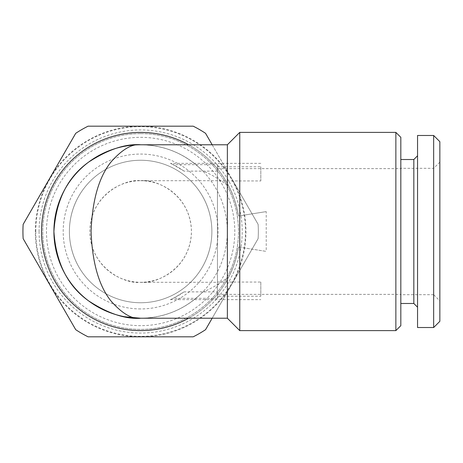 <?xml version="1.0" encoding="UTF-8"?>
<svg xmlns="http://www.w3.org/2000/svg" width="463" height="463" viewBox="0 0 463 463"><rect width="100%" height="100%" fill="white"/><g stroke="black" fill="none" stroke-linecap="round" stroke-linejoin="round"><path stroke-width="0.35" stroke-dasharray="2.31 1.74" d="M140.636 180.703A50.797 50.797 0 0 1 191.433 231.5A50.797 50.797 0 0 1 140.636 282.297A50.797 50.797 0 0 1 89.839 231.5A50.797 50.797 0 0 1 140.636 180.703C125.78 178.66 90.534 193.899 89.839 231.5C90.534 269.101 125.78 284.34 140.636 282.297C155.493 284.34 190.744 269.101 191.433 231.5C190.744 193.899 155.493 178.66 140.636 180.703L217.454 180.703L217.454 282.297L217.454 180.703M140.636 282.297L217.454 282.297M140.636 302.744A71.244 71.244 0 0 1 69.398 231.5A71.244 71.244 0 0 1 140.636 160.256A71.244 71.244 0 0 1 211.88 231.5A71.244 71.244 0 0 1 140.636 302.744A71.244 71.244 0 0 1 69.398 231.5A71.244 71.244 0 0 1 140.636 160.256A71.244 71.244 0 0 1 211.88 231.5A71.244 71.244 0 0 1 140.636 302.744M140.636 308.937A77.437 77.437 0 0 1 63.2 231.5A77.437 77.437 0 0 1 140.636 154.063A77.437 77.437 0 0 1 218.073 231.5A77.437 77.437 0 0 1 140.636 308.937M39.071 231.5A101.565 101.565 0 0 0 140.636 333.065A101.565 101.565 0 0 0 242.201 231.5A101.565 101.565 0 0 0 140.636 129.935A101.565 101.565 0 0 0 39.071 231.5M35.796 231.5A104.841 104.841 0 0 0 140.636 336.341A104.841 104.841 0 0 0 245.477 231.5A104.841 104.841 0 0 0 140.636 126.659A104.841 104.841 0 0 0 35.796 231.5M53.94 231.5A86.697 86.697 0 0 0 140.636 318.197A86.697 86.697 0 0 0 227.333 231.5A86.697 86.697 0 0 0 140.636 144.803A86.697 86.697 0 0 0 53.94 231.5M140.636 133.622A97.878 97.878 0 0 1 238.514 231.5A97.878 97.878 0 0 1 140.636 329.378A97.878 97.878 0 0 1 42.758 231.5A97.878 97.878 0 0 1 140.636 133.622A97.878 97.878 0 0 1 238.514 231.5A97.878 97.878 0 0 1 140.636 329.378A97.878 97.878 0 0 1 42.758 231.5A97.878 97.878 0 0 1 140.636 133.622M212.17 144.774L258.123 224.364A117.7 117.7 0 0 1 258.123 238.636L212.17 318.226M439.85 162.119L433.657 168.312L400.825 168.312L400.825 294.688L433.657 294.688L433.657 168.312L433.657 294.688L439.85 300.881L439.85 162.119L439.85 300.881M439.85 141.672L439.85 321.328M433.657 135.48L433.657 327.52M417.551 135.48L417.551 327.52M413.829 159.515L413.829 303.485M417.551 155.799L417.551 307.2L417.551 155.799M400.825 303.485L400.825 159.515L400.825 303.485M140.636 137.337A94.163 94.163 0 0 1 234.799 231.5A94.163 94.163 0 0 1 140.636 325.663A94.163 94.163 0 0 1 46.474 231.5A94.163 94.163 0 0 1 140.636 137.337M239.753 132.383L239.753 215.799L238.532 215.995A99.117 99.117 0 0 0 140.636 132.383A99.117 99.117 0 0 0 41.52 231.5A99.117 99.117 0 0 0 140.636 330.617A99.117 99.117 0 0 0 238.532 247.005L266.225 251.392L239.753 247.201L239.753 330.617M188.62 144.774A99.117 99.117 0 0 1 228.247 185.142C232.75 193.036 236.182 203.321 238.532 215.995L266.225 211.608L266.225 251.392M202.586 292.199A86.726 86.726 0 0 1 140.636 318.226C164.764 317.826 185.414 309.151 202.586 292.199C211.55 288.466 219.809 283.611 227.368 277.621L228.247 277.858C232.739 269.998 236.171 259.714 238.532 247.005L239.753 247.201M188.62 318.226A99.117 99.117 0 0 0 228.247 277.858M227.368 277.621L227.368 318.226M400.825 231.5L400.825 168.625L400.825 231.5M217.454 231.5L217.454 168.625L217.454 231.5M227.368 144.774L227.368 185.379C219.809 179.389 211.55 174.534 202.586 170.801C185.414 153.849 164.764 145.174 140.636 144.774A86.726 86.726 0 0 1 202.586 170.801M228.247 185.142L227.368 185.379M400.825 137.337L400.825 325.663M395.865 132.383L395.865 330.617M266.225 211.608L239.753 215.799M400.825 294.688L400.825 168.312M205.56 329.679L231.841 284.155A105.315 105.315 0 0 1 140.636 336.815L193.204 336.815A117.7 117.7 0 0 0 205.56 329.679M231.841 284.155L258.123 238.636A117.7 117.7 0 0 0 258.123 224.364L231.841 178.845A105.315 105.315 0 0 1 231.841 284.155M231.841 178.845L205.56 133.321A117.7 117.7 0 0 0 193.204 126.185L140.636 126.185A105.315 105.315 0 0 1 231.841 178.845M140.636 126.185L88.068 126.185A117.7 117.7 0 0 0 75.718 133.321L49.431 178.845A105.315 105.315 0 0 1 140.636 126.185M49.431 178.845L23.15 224.364A117.7 117.7 0 0 0 23.15 238.636L49.431 284.155A105.315 105.315 0 0 1 49.431 178.845M88.068 336.815A117.7 117.7 0 0 1 75.718 329.679L49.431 284.155A105.315 105.315 0 0 0 140.636 336.815L88.068 336.815M217.454 166.761L217.454 180.958L217.454 164.683L217.454 166.761L260.819 166.761L260.819 180.958L217.454 180.958M217.454 171.119L184.002 171.119L173.214 164.683L217.454 164.683M173.214 164.683L170.343 163.358A74.34 74.34 0 0 1 184.002 171.119M260.819 166.761L260.819 180.958M260.819 163.358L170.343 163.358M217.454 298.317L217.454 282.042L217.454 298.317L173.214 298.317L184.002 291.881L217.454 291.881M184.002 291.881A74.34 74.34 0 0 1 170.343 299.642L173.214 298.317M217.454 282.042L260.819 282.042L260.819 296.239L217.454 296.239M260.819 282.042L260.819 296.239M170.343 299.642L260.819 299.642M217.454 168.625L400.825 168.625M217.454 294.375L400.825 294.375"/><path stroke-width="0.69" d="M212.17 318.226L205.56 329.679A117.7 117.7 0 0 1 193.204 336.815L88.068 336.815A117.7 117.7 0 0 1 75.718 329.679L23.15 238.636A117.7 117.7 0 0 1 23.15 224.364L75.718 133.321A117.7 117.7 0 0 1 88.068 126.185L193.204 126.185A117.7 117.7 0 0 1 205.56 133.321L212.17 144.774M439.85 321.328L433.657 327.52L417.551 327.52L417.551 135.48L433.657 135.48L439.85 141.672L439.85 321.328M417.551 307.2L413.829 303.485L413.829 159.515L417.551 155.799M413.829 303.485L400.825 303.485M413.829 159.515L400.825 159.515M188.62 144.774A99.117 99.117 0 0 0 41.52 231.5A99.117 99.117 0 0 0 188.62 318.226M227.368 318.226L140.636 318.226A86.726 86.726 0 0 1 54.269 223.577A86.726 86.726 0 0 1 140.636 144.774C132.024 143.617 122.11 149.399 110.9 162.119C98.874 177.179 92.264 200.305 91.078 231.5C92.264 262.695 98.874 285.821 110.9 300.881C122.11 313.601 132.024 319.383 140.636 318.226C125.56 319.383 108.215 313.601 88.601 300.881C67.552 285.821 55.988 262.695 53.911 231.5C55.988 200.305 67.552 177.179 88.601 162.119C108.215 149.399 125.56 143.617 140.636 144.774L227.368 144.774L239.753 132.383L239.753 330.617L227.368 318.226L227.368 144.774M395.865 132.383L395.865 330.617L400.825 325.663L400.825 137.337L395.865 132.383L239.753 132.383M395.865 330.617L239.753 330.617M433.657 327.52L433.657 135.48M124.854 316.779L140.636 318.226"/></g></svg>
